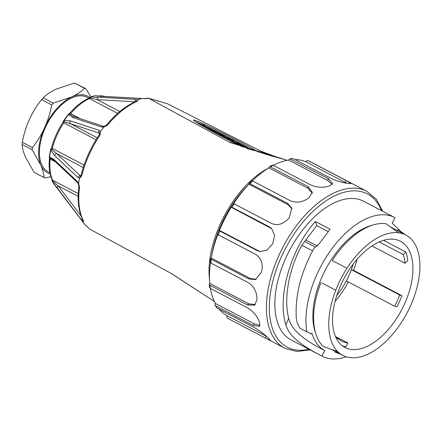 <?xml version="1.0" encoding="UTF-8"?>
<svg xmlns="http://www.w3.org/2000/svg" width="442" height="442" viewBox="0 0 442 442"><rect width="100%" height="100%" fill="white"/><g stroke="black" fill="none" stroke-linecap="round" stroke-linejoin="round"><path stroke-width="0.66" d="M49.88 172.64L48.095 171.706A42.001 23.001 -62.4 0 1 47.217 123.832A42.001 23.001 -62.4 0 1 87.08 97.295L88.748 98.174M89.582 97.444A43.239 23.675 117.6 0 0 71.477 97.069C76.853 94.538 81.201 91.616 84.51 88.29L85.859 88.698L90.925 96.864M32.144 149.739L22.1 144.479C22.266 148.009 23.387 152.192 25.47 157.026L34.051 172.314L44.095 177.573C43.935 174.043 42.808 169.861 40.73 165.021L32.144 149.739L32.377 147.534C37.261 141.545 41.349 134.887 44.642 127.567C47.996 120.174 50.338 112.616 51.675 104.892L41.631 99.632C36.808 105.528 32.719 112.18 29.371 119.589C26.017 126.987 23.669 134.545 22.332 142.274L32.377 147.534M50.907 176.651L45.449 177.982L44.095 177.573M85.859 88.698L74.466 83.03L56.233 89.069C50.802 91.632 46.46 94.555 43.211 97.837L53.255 103.096L71.477 97.069A43.239 23.675 117.6 0 0 44.642 127.567A43.239 23.675 117.6 0 0 40.73 165.021A43.239 23.675 117.6 0 0 50.128 173.828M22.332 142.274L22.1 144.479M84.51 88.29L74.466 83.03M43.211 97.837L41.631 99.632M51.675 104.892L53.255 103.096M353.18 264.134A51.471 28.183 -62.4 0 1 336.76 295.483M351.108 270.327L351.119 270.327A55.797 30.553 117.6 0 0 351.368 269.681L399.745 295.024L401.944 295.687A59.913 32.807 -62.4 0 1 396.866 306.897L394.667 306.234A55.797 30.553 117.6 0 0 399.745 295.024M394.667 306.234L346.329 280.913M379.247 241.967L403.259 254.548L405.977 252.095A59.913 32.807 -62.4 0 1 407.739 260.813L405.021 263.266A55.797 30.553 117.6 0 0 403.259 254.548M405.021 263.266L371.987 245.962M335.025 301.45A59.913 32.807 117.6 0 0 348.29 281.941M401.944 295.687L353.567 270.344A59.913 32.807 117.6 0 0 357.097 259.31M351.368 269.681L353.567 270.344M405.977 252.095L383.584 240.365M345.445 347.683A59.913 32.807 -62.4 0 1 344.931 347.423A59.913 32.807 -62.4 0 1 343.672 279.129A59.913 32.807 -62.4 0 1 400.535 241.282A59.913 32.807 -62.4 0 1 402.038 309.113A59.913 32.807 -62.4 0 1 345.445 347.683M336.97 339.555L337.71 338.108A55.797 30.553 117.6 0 0 341.876 341.174A55.797 30.553 117.6 0 0 347.865 343.02L345.959 346.743A59.913 32.807 -62.4 0 1 342.55 345.931M315.61 333.224A67.941 37.205 -62.4 0 1 324.958 270.664A67.941 37.205 -62.4 0 1 372.17 225.26M343.379 355.666A67.941 37.205 -62.4 0 1 342.799 355.374A67.941 37.205 -62.4 0 1 337.804 351.71A67.941 37.205 -62.4 0 1 335.76 290.245A67.941 37.205 -62.4 0 1 347.014 268.25A67.941 37.205 -62.4 0 1 398.667 232.774A67.941 37.205 -62.4 0 1 405.855 235.006A67.941 37.205 -62.4 0 1 410.85 238.669A67.941 37.205 -62.4 0 1 412.9 300.135A67.941 37.205 -62.4 0 1 401.645 322.124A67.941 37.205 -62.4 0 1 349.987 357.606A67.941 37.205 -62.4 0 1 343.379 355.666M322.025 283.051L335.76 290.245L322.025 283.051M398.667 232.774L385.888 223.713A70.002 38.332 117.6 0 0 332.246 260.559L347.014 268.25M397.54 230.647L398.071 229.608L405.192 234.652M340.456 354.141L335.301 352.274L335.633 351.617M320.991 282.548A70.002 38.332 117.6 0 0 323.119 346.379L337.804 351.71M335.693 337.047L337.71 338.108M347.865 343.02L335.461 336.522M312.571 250.89L301.82 245.26L316.798 225.613L315.411 221.503L330.097 229.199L319.03 244.001L314.052 248.238C300.903 272.057 294.98 295.361 296.295 318.152C296.604 321.555 297.875 324.953 300.107 328.34L311.046 333.898L311.848 333.102C314.356 341.406 318.66 347.235 324.759 350.583L321.887 356.042A78.24 42.841 117.6 0 0 322.152 356.18A78.24 42.841 117.6 0 0 322.82 356.512A78.24 42.841 117.6 0 0 346.169 356.771M401.148 231.79L392.153 223.166L395.026 217.707A78.24 42.841 117.6 0 0 394.761 217.569A78.24 42.841 117.6 0 0 333.329 246.885A78.24 42.841 117.6 0 0 306.886 331.887M301.82 245.26C288.808 269.344 283.515 298.82 288.709 318.29C291.477 331.71 308.726 342.445 324.765 350.572M321.887 356.037C305.875 347.705 289.427 337.97 285.863 324.748C276.913 297.206 290.819 248.603 315.411 221.503M394.761 217.569L363.628 201.259A78.24 42.841 117.6 0 0 289.377 250.686A78.24 42.841 117.6 0 0 291.018 339.87L322.152 356.18M295.046 159.545A86.472 47.349 -62.4 0 1 305.864 161.789C306.66 160.623 307.483 160.28 308.328 160.755L345.871 180.419L350.942 183.579L348.55 183.546A88.533 48.476 117.6 0 0 348.39 183.524C342.81 182.8 336.948 181.049 330.804 178.275L293.261 158.606L289.875 158.794L328.251 178.607L332.693 183.529L329.528 185.972A88.533 48.476 117.6 0 0 329.345 186.038C323.102 187.949 316.914 187.59 310.781 184.966L273.239 165.302L272.156 165.236L269.366 166.855L270.482 166.905L308.024 186.568L312.345 192.392L308.914 197.9A88.533 48.476 117.6 0 0 308.726 198.049C302.483 202.32 296.328 203.193 290.256 200.674L252.713 181.005L251.631 180.933M233.63 203.585A86.472 47.349 -62.4 0 1 248.957 184.231L249.012 183.59L250.073 183.69L287.615 203.359L291.781 208.154L289.195 217.9A88.533 48.476 117.6 0 0 289.029 218.116C283.405 224.188 277.626 225.984 271.692 223.497L234.155 203.834L233.464 203.834M233.249 203.535L231.055 206.966L231.265 207.276L231.951 207.27L269.493 226.934L271.57 228.437L274.592 235.354L272.747 243.564A88.533 48.476 117.6 0 0 272.62 243.813L267.04 250.073L260.272 251.636L257.338 250.686L219.801 231.022L219.436 230.387A86.472 47.349 -62.4 0 1 231.265 207.276L271.902 228.779M217.939 234.166L218.304 234.801L255.846 254.47C261.449 258.487 263.349 264.261 261.565 271.786A88.533 48.476 117.6 0 0 261.487 272.04L255.454 279.587L248.923 278.963L211.381 259.299L210.701 258.465L211.204 258.006A86.472 47.349 -62.4 0 1 217.812 234.509M210.701 258.465L210.088 262.139L210.773 262.962L248.316 282.631C254.106 286.681 256.99 292.195 256.984 299.168A88.533 48.476 117.6 0 0 256.973 299.4L254.686 305.162L247.459 304.914L209.922 285.25L209.243 284.372L209.768 283.361A86.472 47.349 -62.4 0 1 210.442 262.747M209.243 284.372L209.596 287.521L210.27 288.361L247.813 308.024C253.818 312.002 257.736 316.798 259.559 322.4A88.533 48.476 117.6 0 0 259.614 322.583L259.592 326.373L253.128 325.411L215.585 305.748L215.022 305.184L215.287 303.394A86.472 47.349 -62.4 0 1 210.414 288.433M215.016 305.19L216.851 307.925L254.393 327.588C260.625 331.395 265.493 335.097 268.99 338.694A88.533 48.476 117.6 0 0 269.101 338.804L270.62 340.533L265.239 337.986L227.702 318.317C226.823 317.87 226.63 316.991 227.111 315.687A86.472 47.349 -62.4 0 1 219.138 309.118M252.321 180.844A86.472 47.349 -62.4 0 1 268.891 167.827L307.958 188.292L312.234 193.248M273.305 165.336A86.472 47.349 -62.4 0 1 288.654 160.032L327.721 180.496L332.152 184.436M227.111 315.687L266.178 336.152L265.239 337.986M215.287 303.394L254.354 323.859L253.128 325.411M259.979 325.367L254.354 323.859M209.768 283.361L248.835 303.825L247.459 304.914M255.305 304.555L248.835 303.825M211.204 258.006L250.271 278.471L248.923 278.963M256.111 279.311L250.271 278.471M217.552 234.21L219.05 230.431L219.436 230.387L258.504 250.852L257.338 250.686M260.769 251.691L258.504 250.852M211.718 255.354A78.24 42.841 117.6 0 1 248.957 184.231L288.024 204.696L291.958 208.823M268.891 167.827L269.366 166.855M288.654 160.032L289.875 158.8M305.864 161.789L346.865 183.281M308.234 160.711L308.328 160.755A88.533 48.476 -62.4 0 1 310.113 161.606L366.882 191.342L376.33 199.27L382.689 211.243M328.097 231.531L316.798 225.613M203.381 124.716L197.928 123.108L199.618 123.998L204.972 125.556L203.381 124.716M204.839 125.854L204.95 125.539M201.265 125.279L203.618 125.964M209.298 128.285L205.342 126.373L209.298 128.285M203.768 125.627C205.016 126.644 207.326 127.771 210.701 129.025L211.298 129.097C211.685 128.738 203.651 125.08 203.768 125.627L203.447 126.34C204.696 127.351 207.011 128.484 210.386 129.733L210.63 129.799M212.994 130.44L215.779 131.219L214.188 130.373L210.84 129.384L214.033 131.213L219.586 133.213L213.066 130.523M219.442 133.534L219.563 133.191M215.585 131.65L215.757 131.197M210.84 129.384L210.491 130.108L214.072 131.987M213.696 131.904L214.011 131.202L213.718 131.926L218.204 133.611M223.094 135.595L220.204 134.075L223.111 135.6M223.785 135.799L218.354 133.28L219.945 134.34L225.641 136.595L220.276 133.815L223.956 135.788M218.354 133.28L218.033 133.992L224.939 137.296M227.304 137.932L230.067 138.694L225.149 136.882L228.79 138.827L226.851 138.258L228.542 139.147L233.895 140.705L227.376 138.014M233.763 141.004L233.873 140.689M229.895 139.147L230.067 138.694M225.149 136.882L224.801 137.606L226.635 138.705M226.547 138.932L226.845 138.269L226.575 138.943M228.525 139.943L232.398 141.075M237.63 143.131L234.42 141.639L237.63 143.131M235.746 142.589L235.431 143.291L235.741 142.578L237.442 143.468L242.774 145.009L232.542 140.755L236.271 142.733L235.752 142.578L235.453 143.313L239.708 144.932M232.542 140.755L232.227 141.462L235.453 143.219M242.625 145.401L242.774 145.009M251.371 149.855L248.061 148.75L245.951 147.645L248.625 148.424L247.034 147.584L242.105 145.733M242.039 145.65L244.824 146.429L243.233 145.589L239.868 144.595L239.536 145.319L240.244 145.838M244.625 146.866L244.802 146.412M239.851 144.633L239.536 145.319M239.868 144.595L247.327 148.534M243.282 147.142L243.553 146.54L243.398 147.186M248.432 148.86L248.603 148.401M195.607 121.826L200.574 123.882M204.867 125.815L205.386 126.058M210.414 128.418C225.47 135.661 239.713 142.998 253.155 150.429M258.658 152.153C240.05 141.164 192.673 117.832 193.585 120.102C192.281 120.765 219.293 135.611 241.956 146.683M95.908 95.699L101.207 96.273A2.061 1.348 93.3 0 0 100.931 96.301L95.262 95.654A2.061 1.569 77.7 0 0 94.947 95.682L94.947 95.682A2.061 2.061 0 0 1 95.908 95.699A2.061 1.895 104.7 0 0 95.262 95.654A51.974 28.459 117.6 0 0 90.339 97.201A2.061 0.541 85.1 0 0 90.102 97.975A2.061 0.685 -139 0 0 89.085 97.831L88.306 98.483A2.061 1.403 65.2 0 1 89.367 98.56A51.471 28.183 117.6 0 0 70.632 113.55A2.061 1.127 -62.4 0 1 69.897 114.141A2.061 1.718 154.8 0 0 68.609 114.588A51.974 28.459 117.6 0 0 64.195 120.511A2.061 1.287 75.2 0 0 64.184 121.81A2.061 0.63 -164.5 0 1 63.482 121.08L62.83 122.511A2.061 0.287 32.9 0 1 63.731 122.815A51.471 28.183 117.6 0 0 52.239 148.39A2.061 1.127 -62.4 0 1 51.791 149.396A2.061 1.083 158.7 0 0 50.869 150.175A51.974 28.459 117.6 0 0 49.554 156.998A2.061 1.823 88.6 0 0 50.09 158.23A2.061 1.58 156 0 1 49.487 157.601L49.51 158.203C48.581 166.628 49.438 173.767 52.073 179.629A2.061 1.586 155.2 0 0 52.675 180.242A2.061 1.127 -62.4 0 1 52.775 181.071A2.061 0.354 145.3 0 0 52.443 181.568A51.974 28.459 117.6 0 0 54.211 184.336L75.604 212.447M94.947 95.682L89.864 97.279A2.061 1.448 67.8 0 1 90.339 97.201L98.163 97.174A2.061 1.348 93.3 0 0 97.085 99.588L90.102 97.975A2.061 1.127 -62.4 0 1 89.367 98.56L117.677 113.39M70.245 120.848L99.251 130.373A2.061 1.641 108.2 0 0 99.273 133.164L70.284 123.627A2.061 1.641 108.2 0 1 70.245 120.848L64.195 120.511A2.061 0.359 34.3 0 0 63.764 120.467L68.118 114.627A2.061 0.602 39.2 0 1 68.609 114.588L72.726 117.522A2.061 1.641 108.2 0 1 74.488 116.848M68.051 114.71A2.061 2.061 0 0 1 68.83 114.064A2.061 1.392 64.6 0 1 69.897 114.141L73.339 116.39M54.294 160.728A2.061 1.591 -46.7 0 1 53.907 159.407L49.554 156.998A2.061 0.939 8.1 0 1 49.327 156.474L50.631 149.711A2.061 0.718 13.6 0 0 50.869 150.175L54.648 155.573A2.061 1.591 133.3 0 1 56.78 153.678L80.173 175.684A2.061 1.591 133.2 0 0 78.035 177.596L54.648 155.573M84.079 165.07L52.239 148.39A2.061 0.652 15.1 0 1 51.537 147.65L50.896 149.087L51.791 149.396L56.78 153.678L83.251 167.546M52.112 159.092L54.3 160.728L77.693 182.734A2.061 1.591 -46.8 0 1 77.306 181.397L78.593 183.242L79.543 187.242A74.184 40.62 117.6 0 0 83.499 220.961L83.157 222.094L81.897 220.503L52.443 181.568A2.061 1.613 -28.2 0 1 52.327 181.391A2.061 2.061 0 0 1 52.095 180.209A2.061 1.011 5.9 0 0 52.775 181.071L58.278 185.972L81.002 215.834M99.251 130.373L100.317 131.722L99.643 133.517L99.273 133.164L99.594 133.628M100.317 131.722L100.036 135.097A74.184 40.62 117.6 0 0 81.737 175.822L79.538 178.341L79.56 177.922L78.035 177.596M99.549 133.318L99.168 134.849A2.061 0.337 33.9 0 1 100.036 135.097M99.168 134.849C90.715 147.54 84.687 160.954 81.09 175.093A2.061 0.696 14 0 0 81.737 175.822M97.268 137.76L70.284 123.627L64.184 121.81A2.061 1.127 -62.4 0 1 63.731 122.815L96.041 139.738M80.98 175.43L80.173 175.684L80.571 175.982L79.56 177.922M98.163 97.174L136.302 99.4A2.061 1.348 93.4 0 0 135.202 101.721M136.014 101.566L138.153 99.671L137.247 101.323A74.184 40.62 117.6 0 0 107.417 125.191L103.782 127.169L103.953 126.843L101.71 127.075L72.726 117.522M136.302 99.4L137.799 99.765M136.346 101.229L136.258 101.262A2.061 1.431 67 0 1 137.247 101.323M136.258 101.262C125.837 105.782 115.909 113.716 106.467 125.053A2.061 0.619 39.6 0 1 107.417 125.191M104.329 126.224L103.953 126.843M73.079 116.257L103.5 126.39A2.061 1.641 108.2 0 0 103.483 126.384A2.061 1.641 108.2 0 0 101.71 127.075M57.283 188.159A2.061 1.227 -37.3 0 1 58.278 185.972L78.162 196.386M81.897 220.503A2.061 1.227 -37.3 0 1 82.245 218.912M82.969 221.807L82.748 219.978M83.499 220.961A2.061 1.608 152.8 0 1 82.969 220.42L83.008 220.481M52.145 159.098L50.09 158.23A2.061 1.127 -62.4 0 1 50.184 159.065A2.061 1 -173.6 0 1 49.51 158.203M79.543 187.242A2.061 0.956 -172.4 0 1 78.914 186.425C77.14 200.071 78.488 211.403 82.969 220.42M53.907 159.407L77.306 181.397M78.477 183.546L78.311 183.966M287.201 160.297L230.011 142.49L148.584 98.257A74.184 40.62 117.6 0 0 145.49 98.732L100.931 96.301M147.843 98.13L167.441 103.765L261.106 151.275M147.816 98.135L144.667 98.621A2.061 1.575 78.7 0 1 145.49 98.732M139.357 98.505A2.061 1.348 93.4 0 0 139.042 98.533M85.096 224.851L87.776 227.205A74.184 40.62 117.6 0 0 89.776 229.166L171.203 273.399L214.298 301.416M87.776 227.205A2.061 1.691 137.7 0 1 87.433 226.934L89.538 228.995M73.455 209.618L84.715 224.414M266.283 154.429L260.747 151.125M230.011 142.49L229 141.871M267.957 168.402A80.295 43.968 117.6 0 0 209.536 279.93M83.157 222.094A74.118 40.587 117.6 0 0 84.864 224.608A74.118 40.587 117.6 0 0 84.991 224.774M141.689 98.56A74.118 40.587 117.6 0 0 138.153 99.671M103.782 127.169A74.118 40.587 117.6 0 0 100.616 131.423M79.538 178.341A74.118 40.587 117.6 0 0 78.593 183.242M315.395 247.117L304.798 241.57M285.869 324.748L288.709 318.29M381.496 210.619A86.472 47.349 117.6 0 0 294.731 233.022A86.472 47.349 117.6 0 0 287.935 347.534A86.472 47.349 117.6 0 0 308.886 349.23M285.471 348.567A88.533 48.476 -62.4 0 1 284.714 348.186A88.533 48.476 -62.4 0 1 282.858 247.266A88.533 48.476 -62.4 0 1 366.882 191.342M290.714 158.938A88.533 48.476 -62.4 0 1 293.261 158.606M270.482 166.905A88.533 48.476 -62.4 0 1 273.239 165.302M250.073 183.69A88.533 48.476 -62.4 0 1 252.713 181.005M231.951 207.27A88.533 48.476 -62.4 0 1 234.155 203.834M218.304 234.801A88.533 48.476 -62.4 0 1 219.801 231.022M210.773 262.962A88.533 48.476 -62.4 0 1 211.381 259.299M210.27 288.361A88.533 48.476 -62.4 0 1 209.922 285.25M216.851 307.925A88.533 48.476 -62.4 0 1 215.585 305.748M310.08 349.854L297.085 351.473L285.515 348.589L227.95 318.45A88.533 48.476 -62.4 0 1 227.702 318.317M269.493 226.934L270.333 227.74M287.615 203.359L288.024 204.696M308.024 186.568L307.958 188.292M328.251 178.607L327.721 180.496M345.871 180.419L344.931 182.253M317.24 246.001L306.046 240.133M210.812 129.423L210.508 130.092M215.287 132.749L215.608 132.036M215.707 132.081L215.387 132.788M225.122 136.915L224.818 137.589M228.149 139.749L228.442 139.103M228.542 139.147L228.243 139.799M237.023 144.131L237.343 143.423M237.442 143.468L237.122 144.175M135.213 101.82L97.085 99.588L119.859 111.522M68.83 114.064L69.621 113.401A2.061 0.669 40.6 0 1 70.632 113.55L81.024 118.997M55.471 161.833L50.184 159.065A51.471 28.183 117.6 0 0 52.675 180.242L78.245 193.64M167.441 103.765L148.634 98.284M105.262 96.511A51.471 28.183 117.6 0 0 97.975 96.013M331.301 349.346L342.799 355.374M390.374 226.895L405.855 235.006M251.658 180.9L249.012 183.59M308.234 160.706L310.113 161.606M204.668 126.268L204.983 125.556M210.978 129.804L211.298 129.097M219.276 133.92L219.597 133.213M215.475 131.931L215.79 131.219M213.685 131.904L214.005 131.191M225.321 137.307L225.641 136.595M233.586 141.418L233.906 140.711M229.785 139.423L230.1 138.716M226.519 138.97L226.84 138.258M242.487 145.738L242.807 145.031M244.514 147.142L244.835 146.435M243.338 147.313L243.658 146.606M248.316 149.136L248.636 148.424M89.864 97.279A2.061 2.061 0 0 0 89.085 97.831M63.725 120.522A2.061 2.061 0 0 0 63.51 120.975M50.847 149.169A2.061 2.061 0 0 0 50.648 149.639M49.349 156.363A2.061 2.061 0 0 0 49.487 157.601M52.327 181.391L54.211 184.336M81.09 175.093L80.555 175.988M51.537 147.65C53.935 138.865 57.698 130.484 62.83 122.511M106.467 125.053L104.461 126.197M103.5 126.39L104.257 126.252M69.621 113.401C75.554 106.516 81.781 101.538 88.306 98.483M52.095 180.209L52.073 179.629M78.367 184.06L78.914 186.419M77.693 182.739L78.289 183.889M144.667 98.621L141.915 98.472M101.207 96.273L141.838 98.467M96.953 95.886L105.378 96.516M87.433 226.934L85.068 224.879M73.941 210.259L84.102 223.608M214.304 301.416L170.391 272.963M260.736 151.125L279.93 158.275M228.995 141.865L266.338 154.446L287.25 160.286M84.118 223.63L84.864 224.608"/></g></svg>
